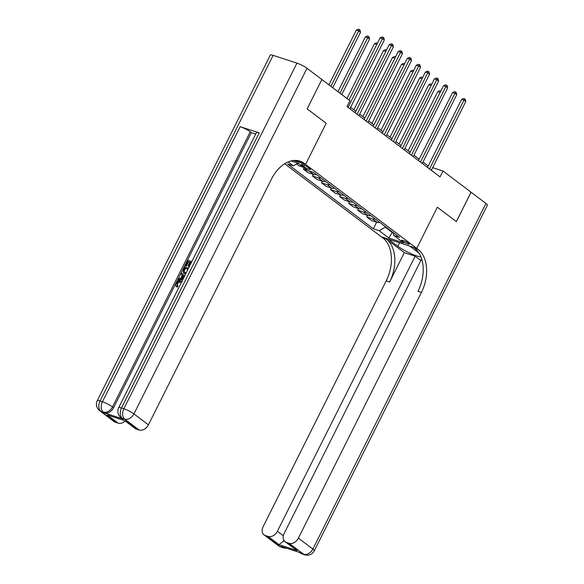 <?xml version="1.0" encoding="UTF-8"?>
<svg xmlns="http://www.w3.org/2000/svg" width="584" height="584" viewBox="0 0 584 584"><rect width="100%" height="100%" fill="white"/><g stroke="black" fill="none" stroke-linecap="round" stroke-linejoin="round"><path stroke-width="0.88" d="M408.552 243.229A4.263 0.708 -153.4 0 0 404.435 240.951A4.263 0.708 -153.4 0 0 401.69 240.323A4.263 0.708 -153.4 0 0 402.456 241.236A4.263 0.708 -153.4 0 0 406.581 243.506A4.263 0.708 -153.4 0 0 409.318 244.141A4.263 0.708 -153.4 0 0 408.552 243.229M284.671 163.739L382.797 237.871A33.332 22.002 -71.9 0 1 386.185 280.933L263.15 526.622A8.001 5.862 -52.9 0 0 264.041 534.871A8.001 5.862 -52.9 0 0 265.333 535.543L279.816 546.478L282.196 547.259L281.108 546.434L300.154 552.654L303.622 554.245L289.138 543.31L286.328 542.39L297.19 550.595L279.006 544.66L283.547 541.105L284.788 541.514M321.879 79.519L307.133 108.88L326.171 123.268L307.162 108.909L321.879 79.519L349.94 100.718L346.998 106.595L440.051 176.886L442.993 171.01L432.686 167.644M302.191 165.454L303.782 166.652A4.132 0.686 -153.4 0 0 307.768 168.856A4.132 0.686 -153.4 0 0 310.425 169.47A4.132 0.686 -153.4 0 0 309.688 168.579L308.089 167.382A4.132 0.686 -153.4 0 0 304.103 165.177A4.132 0.686 -153.4 0 0 301.446 164.564A4.132 0.686 -153.4 0 0 302.191 165.454L302.6 164.63M442.993 171.01L471.054 192.202L456.338 221.591L437.328 207.232L416.728 248.382L381.498 236.885L388.396 239.133L397.814 246.244A15.002 2.497 -153.4 0 0 420.889 256.821M289.138 543.31A8.001 5.862 -52.9 0 0 298.387 538.12L312.871 549.062L485.939 203.444L471.091 192.231L456.374 221.621L437.328 207.232L416.728 248.382L304.264 163.425A33.332 22.002 108.1 0 0 299.891 161.126A33.332 22.002 108.1 0 0 271.451 179.142L148.416 424.831A8.001 5.862 127.1 0 1 139.167 430.021L124.684 419.078L122.304 418.305L123.392 419.122A8.001 5.862 127.1 0 1 122.1 418.451L121.012 417.633A8.001 5.862 -52.9 0 0 122.304 418.305A8.001 5.278 108.1 0 1 121.494 407.968L123.874 408.742L296.942 63.13A8.001 1.329 26.6 0 1 307.002 68.277L321.85 79.49M293.555 160.49L305.571 164.411L326.171 123.268L305.571 164.411L298.665 162.162L296.395 160.439M298.022 163.191L293.292 165.841L287.532 163.965L373.344 228.782L376.622 222.248M293.292 165.841L288.116 161.929M291.095 160.928L298.183 163.243L307.958 170.63L313.717 172.506L399.529 237.33L393.769 235.447L403.544 242.834L388.886 238.053L379.104 230.665L373.344 228.782M428.247 165.995L423.013 162.038M419.195 159.155L413.961 155.205M410.143 152.315L404.909 148.365M401.091 145.482L395.857 141.525M392.039 138.642L386.805 134.692M382.987 131.802L377.753 127.852M373.935 124.969L368.701 121.012M364.883 118.129L359.649 114.179M355.831 111.288L350.597 107.339M392.382 231.928L392.149 232.403L393.098 232.717M385.506 226.738L385.272 227.205L392.149 232.403L388.886 238.053M298.92 163.797L297.665 163.389M379.709 222.358A5.336 3.905 127.1 0 1 377.235 222.446L371.475 220.569L366.767 217.007L367.57 215.408M370.657 215.518A5.336 3.905 127.1 0 1 368.183 215.606L362.423 213.729L357.715 210.174L358.518 208.568M361.606 208.678A5.336 3.905 127.1 0 1 359.131 208.773L353.371 206.889L348.663 203.334L349.466 201.736M352.553 201.845A5.336 3.905 127.1 0 1 350.079 201.933L344.319 200.049L339.611 196.494L340.414 194.895M343.502 195.005A5.336 3.905 127.1 0 1 341.027 195.093L335.267 193.216L330.559 189.661L331.362 188.055M334.45 188.165A5.336 3.905 127.1 0 1 331.975 188.26L326.215 186.376L321.507 182.821L322.31 181.222M325.397 181.332A5.336 3.905 127.1 0 1 322.923 181.42L317.163 179.536L312.455 175.981L313.258 174.382M316.346 174.492A5.336 3.905 127.1 0 1 313.871 174.579L308.111 172.703L303.403 169.148L304.118 167.725M303.622 167.352L299.059 165.863L296.584 163.994M309.316 171.068A5.336 3.905 127.1 0 1 309.162 171.024L303.403 169.148M320.689 177.777A5.336 3.905 127.1 0 1 318.214 177.864L312.455 175.981M329.741 184.61A5.336 3.905 127.1 0 1 327.266 184.705L321.507 182.821M338.793 191.45A5.336 3.905 127.1 0 1 336.318 191.537L330.559 189.661M347.845 198.29A5.336 3.905 127.1 0 1 345.37 198.377L339.611 196.494M356.897 205.123A5.336 3.905 127.1 0 1 354.422 205.218L348.663 203.334M365.949 211.963A5.336 3.905 127.1 0 1 363.474 212.05L357.715 210.174M375.001 218.803A5.336 3.905 127.1 0 1 372.526 218.891L366.767 217.007M379.104 230.665L385.272 227.205M393.032 232.417L393.769 235.447M348.071 107.405L382.505 38.632L384.316 39.997L349.882 108.77M349.006 100.01L380.126 37.85L382.505 38.632L383.104 37.281L383.827 37.829L384.316 39.997M380.126 37.85L382.148 36.967L383.104 37.281M332.727 87.71L360.511 32.23L358.7 30.864L356.32 30.083L328.909 84.826M356.32 30.083L358.342 29.2L359.299 29.514L358.7 30.864L330.916 86.344M359.299 29.514L360.021 30.054L360.511 32.23M357.123 114.238L391.557 45.464L393.368 46.837L358.934 115.61M355.116 112.719L389.178 44.691L391.557 45.464L392.156 44.114L392.879 44.661L393.368 46.837M389.178 44.691L391.2 43.807L392.156 44.114M366.175 121.078L400.609 52.305L402.42 53.67L367.986 122.443M364.161 119.559L398.23 51.531L400.609 52.305L401.208 50.954L401.931 51.502L402.42 53.67M398.23 51.531L400.252 50.64L401.208 50.954M375.227 127.918L409.661 59.145L411.472 60.51L377.038 129.283M373.212 126.4L407.282 58.364L409.661 59.145L410.26 57.794L410.983 58.342L411.472 60.51M407.282 58.364L409.304 57.48L410.26 57.794M341.779 94.55L369.562 39.07L367.752 37.697L365.372 36.923L337.961 91.666M365.372 36.923L367.394 36.04L368.351 36.347L367.752 37.697L339.968 93.184M368.351 36.347L369.073 36.894L369.562 39.07M376.782 44.53L374.424 43.764L347.013 98.499M374.424 43.764L376.446 42.873L377.439 43.216M376.987 44.121L377.403 43.187M385.834 51.37L383.476 50.596L353.838 109.785M383.476 50.596L385.498 49.713L386.491 50.056M386.039 50.961L386.455 50.027M384.279 134.751L418.713 65.977L420.524 67.35L386.09 136.123M382.264 133.232L416.334 65.204L418.713 65.977L419.312 64.627L420.035 65.174L420.524 67.35M416.334 65.204L418.356 64.32L419.312 64.627M394.886 58.203L392.528 57.436L362.89 116.625M392.528 57.436L394.55 56.553L395.543 56.896M395.091 57.801L395.507 56.86M180.865 282.335L180.288 281.897L180.865 282.335C179.573 281.809 178.434 282.284 177.456 283.758L177.894 286.204L177.207 287.138L176.631 286.7C175.616 285.919 175.463 284.751 176.171 283.203C177.412 281.087 178.945 280.32 180.777 280.904L181.858 281.517M183.172 278.897L178.076 279.561L178.609 278.51L180.763 278.276L182.274 275.276L180.916 273.896L181.441 272.837L184.588 276.057M182.894 279.444L178.653 279.999L178.076 279.561M189.785 262.311L188.493 261.887L186.413 266.048L185.172 265.399L187.756 260.245L191.844 261.574M191.238 262.785L189.274 266.457L188.617 266.246L188.033 265.808L189.895 262.099L188.493 261.887M259.245 132.889L121.494 407.968A8.001 1.329 -153.4 0 0 118.683 407.669L256.434 132.59A8.001 1.329 26.6 0 1 259.245 132.889L240.199 126.677A8.001 1.329 26.6 0 1 250.259 131.823L251.339 132.641L113.595 407.72A8.001 5.862 127.1 0 1 104.346 412.91L123.392 419.122M251.339 132.641L255.697 134.065M185.595 274.057L183.537 273.013L183.23 269.282L184.493 266.749L188.581 268.085M125.494 420.896L107.31 414.961L125.494 420.896L136.357 429.101L139.167 430.021M136.357 429.101A8.001 5.862 127.1 0 1 135.072 428.437L125.034 420.852M273.137 55.363L100.068 400.974A8.001 1.329 -153.4 0 0 97.258 400.675L270.326 55.064A8.001 1.329 26.6 0 1 273.137 55.363L296.942 63.13M125.195 420.976A8.001 5.862 127.1 0 1 118.172 423.166L107.31 414.961M104.346 412.91L100.879 411.311L115.362 422.254L118.172 423.166M115.362 422.254A8.001 5.862 127.1 0 1 114.07 421.582L99.587 410.64A8.001 5.862 -52.9 0 0 100.879 411.311A8.001 5.278 108.1 0 1 100.068 400.974L102.448 401.755L240.199 126.677M304.264 163.425L300.84 162.308A33.332 22.002 108.1 0 0 298.139 160.673M187.917 261.45L185.829 265.611L186.413 266.048M185.829 265.611L185.172 265.399M191.34 262.574L190.552 262.311L188.698 266.019L189.274 266.457M188.698 266.019L188.033 265.808M190.552 262.311L191.129 262.749M185.785 273.67L183.537 273.013M188.084 269.078L184.653 267.961L183.923 269.414L183.493 271.217L184.106 272.056L186.296 272.648M184.486 273.48L185.062 273.918M187.975 269.297L185.23 268.399L184.077 271.655L184.413 272.246M184.653 267.961L185.23 268.399M183.923 269.414L184.507 269.852M183.493 271.217L184.077 271.655M181.441 272.837L184.529 276.181M184.062 277.108L182.777 275.787L181.573 278.196L183.632 277.977M183.31 276.327L182.42 278.108M180.288 281.897C178.989 281.371 177.857 281.846 176.879 283.32L177.456 283.758M176.879 283.32L177.317 285.766L177.894 286.204M177.2 285.685L176.631 286.7M179.091 287.043L179.507 286.204M404.332 252.66L386.228 238.987A33.332 22.002 -71.9 0 1 389.616 282.05L404.332 252.66L415.136 256.186L420.845 260.5M418.925 253.003L409.822 246.127L416.728 248.382L418.034 249.361A33.332 22.002 -71.9 0 1 421.422 292.431L298.387 538.12M279.006 544.66L268.144 536.455L265.333 535.543M268.144 536.455A8.001 5.862 -52.9 0 0 277.385 531.265L283.335 535.762M415.136 256.186L277.385 531.265M485.939 203.444A8.001 1.329 26.6 0 1 487.377 205.167L314.309 550.778A8.001 1.329 -153.4 0 0 312.871 549.062A8.001 5.862 127.1 0 1 303.622 554.245A8.001 5.278 -71.9 0 0 304.673 554.8A8.001 8.001 0 0 0 314.309 550.778M421.648 258.902L284.152 533.477A8.001 5.862 -52.9 0 0 285.043 541.718A8.001 5.862 -52.9 0 0 286.328 542.39M284.036 540.653A8.001 5.862 127.1 0 1 283.547 541.105M418.034 249.361L414.603 248.244A33.332 22.002 -71.9 0 1 417.991 291.307L421.422 292.431M285.043 541.718L297.19 550.595M393.331 141.591L427.765 72.817L429.576 74.183L395.142 142.956M391.316 140.072L425.386 72.044L427.765 72.817L428.364 71.467L429.087 72.014L429.576 74.183M425.386 72.044L427.408 71.16L428.364 71.467M402.383 148.431L436.817 79.658L438.628 81.023L404.194 149.796M400.369 146.912L434.438 78.876L436.817 79.658L437.416 78.307L438.139 78.855L438.628 81.023M434.438 78.876L436.46 77.993L437.416 78.307M411.435 155.264L445.869 86.498L447.68 87.863L413.246 156.636M409.421 153.745L443.49 85.717L445.869 86.498L446.468 85.14L447.191 85.687L447.68 87.863M443.49 85.717L445.512 84.833L446.468 85.14M420.487 162.104L454.921 93.331L456.732 94.703L422.298 163.469M418.472 160.585L452.542 92.557L454.921 93.331L455.52 91.98L456.243 92.528L456.732 94.703M452.542 92.557L454.564 91.673L455.52 91.98M429.539 168.944L463.973 100.171L465.784 101.536L431.35 170.309M427.524 167.425L461.594 99.389L463.973 100.171L464.572 98.82L465.295 99.368L465.784 101.536M461.594 99.389L463.616 98.506L464.572 98.82M403.938 65.043L401.58 64.276L371.942 123.465M401.58 64.276L403.602 63.386L404.595 63.729M404.143 64.634L404.559 63.7M412.99 71.883L410.632 71.109L380.994 130.298M410.632 71.109L412.654 70.226L413.647 70.569M413.195 71.474L413.611 70.54M422.042 78.716L419.684 77.949L390.046 137.138M419.684 77.949L421.706 77.066L422.699 77.409M422.247 78.314L422.663 77.373M431.094 85.556L428.736 84.79L399.098 143.978M428.736 84.79L430.758 83.899L431.751 84.242M431.299 85.147L431.715 84.213M440.146 92.396L437.788 91.622L408.15 150.811M437.788 91.622L439.81 90.739L440.803 91.082M440.351 91.987L440.767 91.053M313.871 174.579L309.162 171.024M322.923 181.42L318.214 177.864M331.975 188.26L327.266 184.705M341.027 195.093L336.318 191.537M350.079 201.933L345.37 198.377M359.131 208.773L354.422 205.218M368.183 215.606L363.474 212.05M377.235 222.446L372.526 218.891M304.447 165.323L303.782 166.652M307.002 68.277L133.933 413.888L148.416 424.831M250.259 131.823L112.508 406.902L113.595 407.72M133.933 413.888A8.001 1.329 -153.4 0 0 123.874 408.742A8.001 5.278 -71.9 0 0 124.684 419.078A8.001 5.862 -52.9 0 0 133.933 413.888M112.508 406.902A8.001 1.329 -153.4 0 0 102.448 401.755A8.001 5.278 -71.9 0 0 103.258 412.085A8.001 5.862 -52.9 0 0 112.508 406.902M386.228 238.987L382.797 237.871M389.616 282.05L386.185 280.933M284.298 547.478A8.001 5.862 127.1 0 1 282.196 547.259A8.001 5.278 -71.9 0 0 283.247 547.807A8.001 8.001 0 0 0 286.43 548.172M278.524 545.806A8.001 8.001 0 0 0 280.868 547.033A8.001 5.278 108.1 0 1 279.816 546.478A8.001 5.862 127.1 0 1 278.524 545.806L264.041 534.871M299.95 552.8A8.001 8.001 0 0 0 302.293 554.026A8.001 5.278 108.1 0 1 301.242 553.471A8.001 5.862 127.1 0 1 299.95 552.8L299.446 552.42M399.551 242.776L397.814 246.244M118.683 407.669A8.001 8.001 0 0 0 121.012 417.633M97.258 400.675A8.001 8.001 0 0 0 99.587 410.64M182.23 281.78L181.653 281.342M283.247 547.807L280.868 547.033M304.673 554.8L302.293 554.026"/></g></svg>
